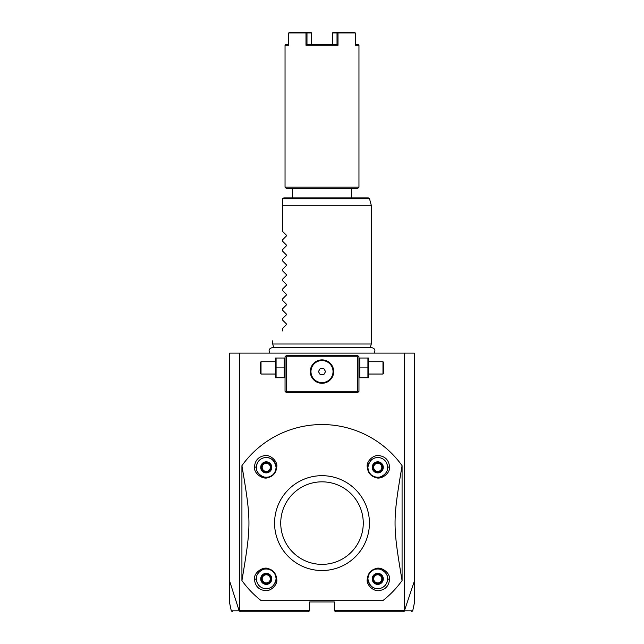 <?xml version="1.0" encoding="UTF-8"?>
<svg xmlns="http://www.w3.org/2000/svg" width="644" height="644" viewBox="0 0 644 644"><rect width="100%" height="100%" fill="white"/><g stroke="black" fill="none" stroke-linecap="round" stroke-linejoin="round"><path stroke-width="0.97" d="M232.484 611.8L231.277 610.826L229.61 602.977L229.61 353.105L414.39 353.105L414.39 602.977L412.724 610.826L411.516 611.8M404.488 353.105L404.488 610.568L414.39 581.041M229.61 581.041L239.182 610.826L240.397 611.8L308.452 611.8L309.684 610.568L239.512 610.568L239.512 353.105M404.488 610.568L334.317 610.568L334.317 601.947L309.684 601.947L309.684 610.568M334.317 610.568L335.548 611.8L403.603 611.8L404.585 610.939M239.182 610.826C228.604 610.826 228.588 610.826 239.149 610.81M404.851 610.81C415.404 610.826 415.396 610.826 404.818 610.826M358.338 356.188L357.726 355.569L286.274 355.569L285.042 356.8L285.042 391.294L286.274 392.526L357.726 392.526L358.958 391.294L358.958 356.8L358.338 356.188L357.726 356.8L286.274 356.8L285.662 356.188M286.274 356.8L286.274 391.294L357.726 391.294L357.726 356.8M357.726 391.294L358.338 391.906M322 383.285A11.705 11.705 0 0 1 310.295 371.58A11.705 11.705 0 0 1 322 359.883A11.705 11.705 0 0 1 333.705 371.58A11.705 11.705 0 0 1 322 383.285M286.274 391.294L285.662 391.906M321.412 359.891L320.921 359.932M320.825 359.94L320.245 360.012M319.657 360.117L318.498 360.415M317.363 360.841L316.252 361.389M315.705 361.719L314.666 362.459M314.586 362.532L314.175 362.878M313.709 363.329L312.839 364.303M312.453 364.818L311.768 365.897M311.744 365.945L311.479 366.452M311.221 367.016L310.811 368.159M310.649 368.73L310.521 369.302M310.408 369.986L310.352 370.445M310.311 371.016L310.311 372.152M310.352 372.723L310.408 373.206M310.521 373.866L310.649 374.438M310.811 375.009L311.221 376.152M311.479 376.716L311.744 377.223M311.768 377.271L312.453 378.35M312.839 378.865L313.709 379.839M314.175 380.29L314.594 380.644M314.666 380.709L315.705 381.449M316.252 381.779L317.363 382.327M318.498 382.753L319.657 383.051M320.245 383.156L320.825 383.228M320.921 383.236L321.412 383.269M322.588 383.269L323.079 383.236M323.175 383.228L323.755 383.156M324.343 383.051L325.502 382.753M326.637 382.327L327.748 381.779M328.295 381.449L329.334 380.709M329.414 380.636L329.825 380.29M330.292 379.839L331.161 378.865M331.547 378.35L332.232 377.271M332.256 377.215L332.521 376.716M332.779 376.152L333.19 375.009M333.351 374.438L333.479 373.866M333.592 373.182L333.648 372.723M333.689 372.152L333.689 371.016M333.648 370.445L333.592 369.962M333.479 369.302L333.351 368.73M333.19 368.159L332.779 367.016M332.521 366.452L332.256 365.945M332.232 365.897L331.547 364.818M331.161 364.303L330.292 363.329M329.825 362.878L329.406 362.524M329.334 362.459L328.295 361.719M327.748 361.389L326.637 360.841M325.502 360.415L324.343 360.117M323.755 360.012L323.175 359.94M323.079 359.932L322.588 359.891M322 360.543A11.037 11.037 0 0 1 333.037 371.58A11.037 11.037 0 0 1 322 382.625A11.037 11.037 0 0 1 310.963 371.58A11.037 11.037 0 0 1 322 360.543M320.221 374.663L323.779 374.663L325.558 371.58L323.779 368.505L320.221 368.505L318.442 371.58L320.221 374.663M284.149 367.885L284.149 377.746L276.083 377.746L276.083 367.885L284.149 367.885L284.149 358.032L276.083 358.032L276.083 367.885M275.471 358.032L275.471 377.746M275.189 374.043L261.021 374.043L261.021 361.727L275.189 361.727M261.021 361.727L260.409 362.347L260.409 373.431L261.021 374.043M359.851 377.746L367.917 377.746L367.917 367.885L359.851 367.885L359.851 377.746M367.917 367.885L367.917 358.032L359.851 358.032L359.851 367.885M368.529 358.032L368.529 377.746M368.811 361.727L382.979 361.727L382.979 374.043L368.811 374.043M382.979 374.043L383.591 373.431L383.591 362.347L382.979 361.727M261.263 600.715L382.737 600.715A98.548 98.548 0 0 0 402.073 580.558L402.073 465.652A98.548 98.548 0 0 0 241.927 465.652L241.927 580.558A98.548 98.548 0 0 0 261.263 600.715M402.073 580.558C392.719 524.763 392.719 521.447 402.073 465.652M389.507 466.795C390.538 473.59 380.668 480.07 375.653 477.526C370.566 476.101 367.748 472.487 367.209 466.675C366.291 461.539 373.383 454.278 379.501 455.67C385.603 456.733 388.936 460.444 389.507 466.795L387.608 467.359C388.493 472.994 380.266 479.064 375.404 476.93C370.904 475.844 368.4 472.656 367.893 467.359C369.374 460.074 373.375 456.862 379.904 457.739C384.597 458.939 387.165 462.142 387.608 467.359A9.853 9.853 0 0 1 387.591 467.85M367.209 579.536C367.748 573.715 370.574 570.101 375.685 568.668C380.676 566.173 390.506 572.572 389.507 579.415C388.96 585.557 385.804 589.244 380.032 590.468C373.923 592.255 366.219 584.921 367.209 579.536L367.893 578.851C368.4 573.715 370.751 570.568 374.953 569.401C379.654 566.937 388.533 572.902 387.608 578.851C387.165 584.068 384.597 587.28 379.896 588.471C373.367 589.341 369.366 586.137 367.893 578.851A9.853 9.853 0 0 1 368.014 577.322M241.927 465.652C251.281 521.447 251.281 524.763 241.927 580.558M276.791 466.675C276.252 472.487 273.426 476.109 268.315 477.542C263.324 480.038 253.494 473.638 254.493 466.795C255.04 460.653 258.196 456.966 263.968 455.743C270.078 453.956 277.781 461.289 276.791 466.675L276.107 467.359C275.6 472.495 273.249 475.642 269.047 476.81C264.346 479.273 255.467 473.308 256.393 467.359C256.835 462.142 259.403 458.931 264.104 457.739C270.633 456.87 274.634 460.074 276.107 467.359A9.853 9.853 0 0 1 275.986 468.888M254.493 579.415C253.462 572.613 263.332 566.14 268.347 568.676C273.434 570.109 276.252 573.724 276.791 579.536C277.709 584.672 270.617 591.933 264.499 590.54C258.397 589.477 255.064 585.766 254.493 579.407L256.393 578.851C255.507 573.216 263.734 567.139 268.596 569.28C273.096 570.367 275.6 573.554 276.107 578.851C274.626 586.137 270.625 589.349 264.096 588.471C259.403 587.272 256.835 584.068 256.393 578.851A9.853 9.853 0 0 1 256.409 578.36M322 475.675A47.431 47.431 0 0 0 274.577 522.558A47.431 47.431 0 0 0 320.897 570.52A47.431 47.431 0 0 0 369.423 523.653A47.431 47.431 0 0 0 322 475.675M322 564.369A41.264 41.264 0 0 0 363.264 523.105A41.264 41.264 0 0 0 322 481.833A41.264 41.264 0 0 0 280.736 523.105A41.264 41.264 0 0 0 322 564.369M275.898 469.363A9.853 9.853 0 0 1 275.793 469.814M275.672 470.249A9.853 9.853 0 0 1 275.431 470.949M274.859 472.157A9.853 9.853 0 0 1 274.465 472.809M274.247 473.115A9.853 9.853 0 0 1 273.805 473.694M272.517 474.966A9.853 9.853 0 0 1 271.39 475.763M270.617 476.19A9.853 9.853 0 0 1 269.868 476.52M269.466 476.673A9.853 9.853 0 0 1 269.047 476.81M268.154 477.027A9.853 9.853 0 0 1 264.459 477.043M263.887 476.922A9.853 9.853 0 0 1 263.307 476.761M262.156 476.319A9.853 9.853 0 0 1 261.593 476.037M260.514 475.369A9.853 9.853 0 0 1 260.015 474.982M259.089 474.121A9.853 9.853 0 0 1 258.292 473.163M257.632 472.141A9.853 9.853 0 0 1 257.109 471.046M256.755 469.983A9.853 9.853 0 0 1 256.618 469.436M256.521 468.896A9.853 9.853 0 0 1 256.449 468.365M256.409 467.85A9.853 9.853 0 0 1 266.254 457.498A9.853 9.853 0 0 1 276.107 467.359M271.792 467.359A5.546 5.546 0 0 0 266.254 461.812A5.546 5.546 0 0 0 260.707 467.359A5.546 5.546 0 0 0 266.254 472.897A5.546 5.546 0 0 0 271.792 467.359M266.254 472.285A4.927 4.927 0 0 0 271.18 467.359A4.927 4.927 0 0 0 266.254 462.432A4.927 4.927 0 0 0 261.327 467.359A4.927 4.927 0 0 0 266.254 472.285M266.254 471.424A4.065 4.065 0 0 0 270.319 467.359A4.065 4.065 0 0 0 266.254 463.294A4.065 4.065 0 0 0 262.189 467.359A4.065 4.065 0 0 0 266.254 471.424M256.449 577.853A9.853 9.853 0 0 1 256.513 577.322M256.618 576.783A9.853 9.853 0 0 1 256.747 576.243M257.358 574.617A9.853 9.853 0 0 1 257.624 574.086M258.284 573.055A9.853 9.853 0 0 1 259.073 572.097M259.999 571.236A9.853 9.853 0 0 1 260.506 570.85M261.577 570.182A9.853 9.853 0 0 1 263.863 569.288M265.014 569.079A9.853 9.853 0 0 1 265.57 569.022M266.117 568.998A9.853 9.853 0 0 1 268.137 569.183M269.039 569.401A9.853 9.853 0 0 1 269.458 569.538M269.86 569.682A9.853 9.853 0 0 1 271.623 570.592M273.056 571.727A9.853 9.853 0 0 1 273.563 572.242M273.797 572.516A9.853 9.853 0 0 1 274.545 573.53M275.044 574.4A9.853 9.853 0 0 1 275.463 575.358M275.535 575.535A9.853 9.853 0 0 1 275.672 575.953M275.793 576.388A9.853 9.853 0 0 1 275.898 576.847M275.986 577.322A9.853 9.853 0 0 1 276.091 579.383M276.051 579.938A9.853 9.853 0 0 1 275.97 580.502M275.857 581.073A9.853 9.853 0 0 1 275.704 581.645M275.294 582.78A9.853 9.853 0 0 1 275.028 583.335M273.62 585.396A9.853 9.853 0 0 1 271.76 587.022M270.198 587.883A9.853 9.853 0 0 1 269.667 588.101M269.136 588.278A9.853 9.853 0 0 1 268.596 588.423M268.065 588.544A9.853 9.853 0 0 1 267.534 588.624M267.019 588.68A9.853 9.853 0 0 1 266.503 588.705M265.996 588.705A9.853 9.853 0 0 1 265.505 588.68M265.022 588.632A9.853 9.853 0 0 1 264.555 588.56M264.096 588.471A9.853 9.853 0 0 1 262.406 587.932M259.355 585.895A9.853 9.853 0 0 1 258.808 585.307M256.94 582.087A9.853 9.853 0 0 1 256.393 578.851M271.792 578.851A5.546 5.546 0 0 0 266.254 573.313A5.546 5.546 0 0 0 260.707 578.851A5.546 5.546 0 0 0 266.254 584.398A5.546 5.546 0 0 0 271.792 578.851M266.254 583.778A4.927 4.927 0 0 0 271.18 578.851A4.927 4.927 0 0 0 266.254 573.925A4.927 4.927 0 0 0 261.327 578.851A4.927 4.927 0 0 0 266.254 583.778M266.254 582.917A4.065 4.065 0 0 0 270.319 578.851A4.065 4.065 0 0 0 266.254 574.786A4.065 4.065 0 0 0 262.189 578.851A4.065 4.065 0 0 0 266.254 582.917M387.551 468.357A9.853 9.853 0 0 1 387.487 468.888M387.382 469.428A9.853 9.853 0 0 1 387.253 469.967M386.642 471.593A9.853 9.853 0 0 1 386.376 472.124M385.716 473.155A9.853 9.853 0 0 1 384.927 474.113M384.001 474.974A9.853 9.853 0 0 1 383.494 475.361M382.423 476.029A9.853 9.853 0 0 1 380.137 476.914M378.986 477.132A9.853 9.853 0 0 1 378.431 477.188M377.883 477.212A9.853 9.853 0 0 1 375.863 477.027M374.961 476.81A9.853 9.853 0 0 1 374.542 476.673M374.14 476.528A9.853 9.853 0 0 1 372.377 475.618M370.944 474.483A9.853 9.853 0 0 1 370.437 473.968M370.203 473.694A9.853 9.853 0 0 1 369.455 472.68M368.956 471.811A9.853 9.853 0 0 1 368.537 470.853M368.465 470.667A9.853 9.853 0 0 1 368.328 470.257M368.207 469.822A9.853 9.853 0 0 1 368.102 469.363M368.014 468.888A9.853 9.853 0 0 1 367.909 466.828M367.949 466.272A9.853 9.853 0 0 1 368.03 465.709M368.143 465.137A9.853 9.853 0 0 1 368.296 464.566M368.706 463.43A9.853 9.853 0 0 1 368.972 462.875M370.381 460.806A9.853 9.853 0 0 1 372.24 459.188M373.802 458.327A9.853 9.853 0 0 1 374.333 458.109M374.864 457.932A9.853 9.853 0 0 1 375.404 457.787M375.935 457.667A9.853 9.853 0 0 1 376.466 457.586M376.982 457.53A9.853 9.853 0 0 1 377.497 457.506M378.004 457.506A9.853 9.853 0 0 1 378.495 457.53M378.978 457.578A9.853 9.853 0 0 1 379.445 457.651M379.904 457.739A9.853 9.853 0 0 1 381.594 458.278M384.645 460.315A9.853 9.853 0 0 1 385.192 460.903M387.06 464.123A9.853 9.853 0 0 1 387.608 467.359M383.293 467.359A5.546 5.546 0 0 0 377.746 461.812A5.546 5.546 0 0 0 372.208 467.359A5.546 5.546 0 0 0 377.746 472.897A5.546 5.546 0 0 0 383.293 467.359M377.746 472.285A4.927 4.927 0 0 0 382.673 467.359A4.927 4.927 0 0 0 377.746 462.432A4.927 4.927 0 0 0 372.82 467.359A4.927 4.927 0 0 0 377.746 472.285M377.746 471.424A4.065 4.065 0 0 0 381.812 467.359A4.065 4.065 0 0 0 377.746 463.294A4.065 4.065 0 0 0 373.681 467.359A4.065 4.065 0 0 0 377.746 471.424M368.102 576.847A9.853 9.853 0 0 1 368.207 576.396M368.328 575.961A9.853 9.853 0 0 1 368.569 575.261M369.753 573.096A9.853 9.853 0 0 1 370.195 572.516M371.483 571.244A9.853 9.853 0 0 1 372.61 570.447M373.383 570.021A9.853 9.853 0 0 1 374.132 569.69M374.534 569.538A9.853 9.853 0 0 1 374.953 569.401M375.846 569.183A9.853 9.853 0 0 1 379.541 569.159M380.113 569.288A9.853 9.853 0 0 1 380.693 569.449M381.844 569.892A9.853 9.853 0 0 1 382.407 570.173M383.486 570.842A9.853 9.853 0 0 1 383.985 571.228M384.911 572.089A9.853 9.853 0 0 1 385.708 573.047M386.368 574.07A9.853 9.853 0 0 1 386.891 575.164M387.245 576.227A9.853 9.853 0 0 1 387.382 576.774M387.479 577.314A9.853 9.853 0 0 1 387.551 577.845M387.591 578.36A9.853 9.853 0 0 1 377.746 588.705A9.853 9.853 0 0 1 367.893 578.851M383.293 578.851A5.546 5.546 0 0 0 377.746 573.313A5.546 5.546 0 0 0 372.208 578.851A5.546 5.546 0 0 0 377.746 584.398A5.546 5.546 0 0 0 383.293 578.851M377.746 583.778A4.927 4.927 0 0 0 382.673 578.851A4.927 4.927 0 0 0 377.746 573.925A4.927 4.927 0 0 0 372.82 578.851A4.927 4.927 0 0 0 377.746 583.778M377.746 582.917A4.065 4.065 0 0 0 381.812 578.851A4.065 4.065 0 0 0 377.746 574.786A4.065 4.065 0 0 0 373.681 578.851A4.065 4.065 0 0 0 377.746 582.917M273.7 347.639L272.726 343.993L371.274 343.993L371.274 205.283L282.579 205.283L282.579 199.117L282.579 231.389L286.25 235.06L286.25 236.107L282.579 239.777L286.25 236.107M282.619 198.803L283.811 197.885L368.352 197.885L369.543 198.803L282.619 198.803M292.432 197.885L292.432 188.402L351.568 188.402L351.568 197.885M322 188.402L286.274 188.402L285.042 187.171L358.958 187.171L357.726 188.402L322 188.402M355.311 44.517L358.217 44.517L358.958 45.257L355.311 45.257L355.311 32.941L338.011 32.941L338.011 45.257L305.989 45.257L306.979 44.517L337.021 44.517L337.013 32.941L338.011 32.941M338.011 45.257L337.021 44.517L335.138 44.517M288.689 44.517L285.783 44.517L285.042 45.257L288.689 45.257L288.689 32.941L305.989 32.941L305.989 45.257M354.643 32.2L337.512 32.562M337.689 32.2L333.19 32.2L332.521 32.941L332.521 44.517L332.521 32.941L337.013 32.941M308.862 44.517L306.979 44.517L306.987 32.941L311.479 32.941L311.479 44.517L311.479 32.941L310.811 32.2L306.311 32.2L306.987 32.941M305.989 32.941L306.488 32.562M289.357 32.2L306.311 32.2M282.579 241.25L286.25 244.913L282.579 241.25L282.579 239.777M286.25 244.913L286.25 245.96L282.579 249.631L286.25 245.96M282.579 251.104L286.25 254.774L282.579 251.104L282.579 249.631M286.25 254.774L286.25 255.813L282.579 259.484L286.25 255.813M282.579 260.957L286.25 264.628L282.579 260.957L282.579 259.484M286.25 264.628L286.25 265.674L282.579 269.337L286.25 265.674M282.579 270.81L286.25 274.481L282.579 270.81L282.579 269.337M286.25 274.481L286.25 275.527L282.579 279.198L286.25 275.527M282.579 280.663L286.25 284.334L282.579 280.663L282.579 279.198M286.25 284.334L286.25 285.381L282.579 289.051L286.25 285.381M282.579 290.524L286.25 294.187L282.579 290.524L282.579 289.051M286.25 294.187L286.25 295.234L282.579 298.905L286.25 295.234M282.579 300.378L286.25 304.048L282.579 300.378L282.579 298.905M286.25 304.048L286.25 305.095L282.579 308.758L286.25 305.095M282.579 310.231L286.25 313.902L282.579 310.231L282.579 308.758M286.25 313.902L286.25 314.948L282.579 318.619L286.25 314.948M282.579 320.084L286.25 323.755L282.579 320.084L282.579 318.619M286.25 323.755L286.25 324.801L282.579 328.472L286.25 324.801M282.579 330.927C269.24 344.274 269.24 344.274 282.579 330.927C269.24 344.274 269.24 344.274 282.579 330.927L282.579 328.472M286.25 235.06L282.579 231.389M254.493 466.795L256.393 467.359M276.791 579.536L276.107 578.851M367.209 466.675L367.893 467.359M389.507 579.407L387.608 578.851M285.042 377.046L284.761 377.746M285.042 358.724L284.761 358.032M358.958 377.046L359.239 377.746M358.958 358.724L359.239 358.032M371.274 343.993L370.3 347.639L371.757 347.639L272.243 347.639C269.095 348.452 268.323 350.272 269.925 353.105M374.075 353.105C375.677 350.272 374.905 348.452 371.757 347.639M369.543 198.803L371.274 205.283M358.958 45.257L358.958 187.171M285.042 45.257L285.042 187.171M272.726 343.993L272.726 340.789"/></g></svg>
